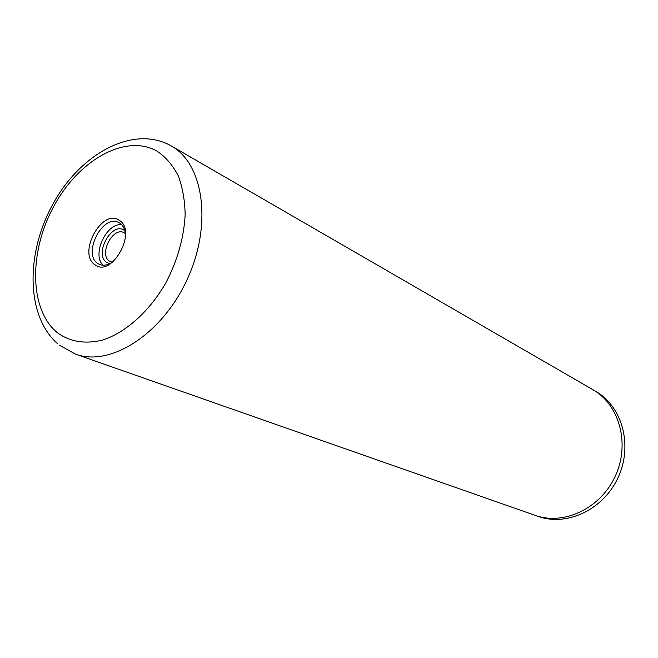 <?xml version="1.0" encoding="UTF-8"?>
<svg xmlns="http://www.w3.org/2000/svg" width="658" height="658" viewBox="0 0 658 658"><rect width="100%" height="100%" fill="white"/><g stroke="black" fill="none" stroke-linecap="round" stroke-linejoin="round"><path stroke-width="0.99" d="M119.287 220.323C137.843 231.024 111.687 278.4 94.884 264.68C77.216 253.42 102.253 207.788 119.287 220.323M125.53 235.951C125.349 229.946 123.449 225.678 119.846 223.152L118.703 222.494C102.78 213.644 82.234 253.717 97.688 263.414L99.44 264.409C103.972 266.194 108.858 265.001 114.097 260.823M109.754 263.677L106.637 262.369C93.707 254.259 111.901 221.146 124.28 230.358L124.872 230.794M125.382 233.565L123.959 232.652C112.806 226.508 98.56 254.424 109.409 261.119L112.189 262.262M535.053 515.321C563.725 525.758 600.606 508.486 615.312 476.088C630.315 443.837 619.4 404.604 592.809 389.635L171.244 145.912C203.741 163.776 212.6 224.575 187.201 279.354C162.181 334.305 110.264 367.172 75.547 354.16L535.053 515.321M121.714 224.74C106.415 222.593 91.511 255.016 103.109 265.232M536.912 515.938L538.219 516.398C566.801 526.795 603.542 509.629 618.166 477.404C633.095 445.318 622.197 406.257 595.687 391.337L594.487 390.646M157.278 151.282C125.851 133.171 78.804 159.943 53.972 205.995C28.755 251.792 29.149 309.869 57.419 332.751C70.077 341.905 85.162 344.331 102.689 340.03C125.834 332.479 149.448 311.399 165.808 282.948C177.471 260.535 183.919 237.809 185.161 214.779C184.873 200.246 182.546 187.193 178.17 175.637C172.741 165.224 165.775 157.106 157.278 151.282M170.916 145.714L170.883 145.698C133.089 124.642 80.638 153.742 53.479 203.051C25.843 252.146 25.333 315.659 57.789 343.895M59.294 345.137L75.547 354.16"/></g></svg>
